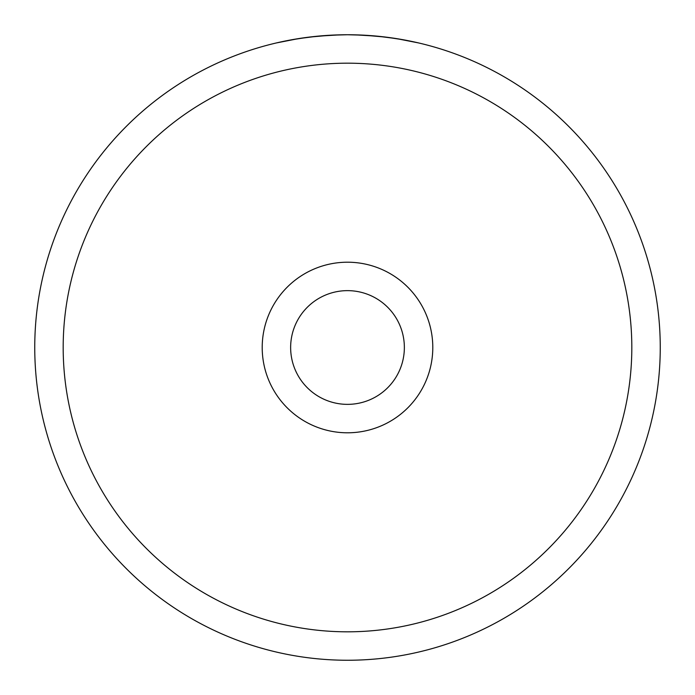 <?xml version="1.0" encoding="UTF-8"?>
<svg xmlns="http://www.w3.org/2000/svg" width="695" height="695" viewBox="0 0 695 695"><rect width="100%" height="100%" fill="white"/><g stroke="black" fill="none" stroke-linecap="round" stroke-linejoin="round"><path stroke-width="1.04" d="M354.858 34.837L377.307 36.175L396.619 38.633L418.581 42.934L403.526 39.806L385.994 37.13L363.841 35.176L347.5 34.75A312.75 312.75 0 0 0 34.75 347.5A312.75 312.75 0 0 0 347.5 660.25A312.75 312.75 0 0 0 660.25 347.5A312.75 312.75 0 0 0 347.5 34.75L331.159 35.176L309.006 37.13L291.474 39.806L276.419 42.934L298.381 38.633L317.693 36.175L340.142 34.837M347.5 63.184A284.316 284.316 0 0 0 63.184 347.5A284.316 284.316 0 0 0 347.5 631.816A284.316 284.316 0 0 0 631.816 347.5A284.316 284.316 0 0 0 347.5 63.184M262.206 347.5A85.294 85.294 0 0 0 347.5 432.794A85.294 85.294 0 0 0 432.794 347.5A85.294 85.294 0 0 0 347.5 262.206A85.294 85.294 0 0 0 262.206 347.5M290.64 347.5A56.86 56.86 0 0 0 347.5 404.36A56.86 56.86 0 0 0 404.36 347.5A56.86 56.86 0 0 0 347.5 290.64A56.86 56.86 0 0 0 290.64 347.5"/></g></svg>
